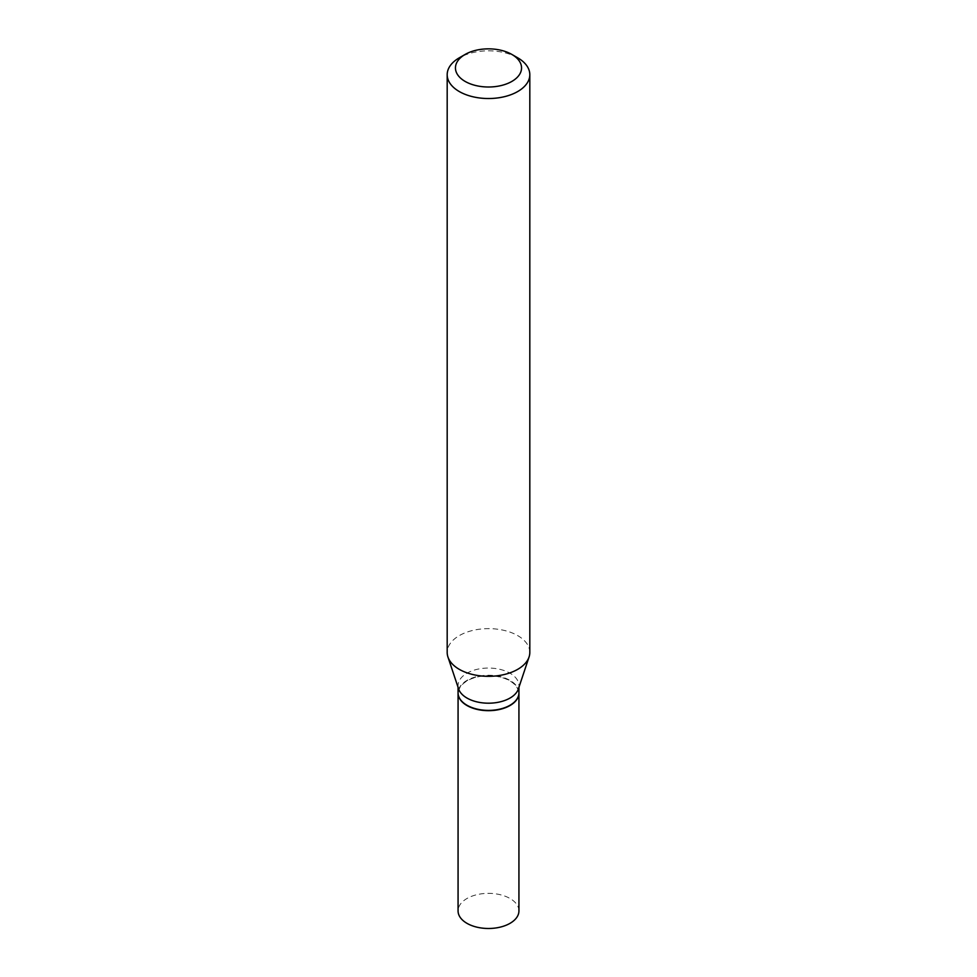 <?xml version="1.0" encoding="UTF-8"?>
<svg xmlns="http://www.w3.org/2000/svg" width="977" height="977" viewBox="0 0 977 977"><rect width="100%" height="100%" fill="white"/><g stroke="black" fill="none" stroke-linecap="round" stroke-linejoin="round"><path stroke-width="0.73" stroke-dasharray="4.88 3.66" d="M518.934 910.918A30.434 17.574 0 0 0 500.151 894.688A30.434 17.574 0 0 0 466.982 898.498A30.434 17.574 0 0 0 458.066 910.918M518.934 692.962A30.434 17.574 0 0 0 500.029 676.853A30.434 17.574 0 0 0 466.982 680.688A30.434 17.574 0 0 0 458.066 692.962M509.896 705.321A30.079 17.366 0 0 0 509.774 680.835A30.079 17.366 0 0 0 467.226 680.835A30.079 17.366 0 0 0 467.226 705.394M518.934 692.827A30.434 17.574 0 0 0 510.018 680.395A30.434 17.574 0 0 0 476.849 676.597A30.434 17.574 0 0 0 458.066 692.827M529.815 652.477A41.315 23.851 0 0 0 517.712 635.612A41.315 23.851 0 0 0 472.697 630.446A41.315 23.851 0 0 0 447.185 652.477M518.384 688.956A30.434 17.574 0 0 0 518.934 685.622A30.434 17.574 0 0 0 510.018 673.202A30.434 17.574 0 0 0 476.849 669.392A30.434 17.574 0 0 0 458.066 685.622A30.434 17.574 0 0 0 458.616 688.956M517.712 57.814A41.315 23.851 0 0 0 459.288 57.814M518.934 687.307L518.934 685.622M458.066 687.307L458.066 685.622"/><path stroke-width="1.47" d="M458.066 692.962A30.434 17.574 0 0 0 458.066 693.108L458.066 910.918A30.434 17.574 0 0 0 476.849 927.149A30.434 17.574 0 0 0 510.018 923.338A30.434 17.574 0 0 0 518.934 910.918L518.934 693.108A30.434 17.574 0 0 0 518.934 692.962M458.066 693.108A30.434 17.574 0 0 0 476.849 709.339A30.434 17.574 0 0 0 510.018 705.528A30.434 17.574 0 0 0 518.934 693.108M458.066 687.307L458.066 692.827A30.434 17.574 0 0 0 466.982 705.247L467.226 705.394A30.079 17.366 0 0 0 509.774 705.394A30.079 17.366 0 0 0 509.896 705.321M467.226 705.394L466.982 705.247A30.434 17.574 0 0 0 510.018 705.247A30.434 17.574 0 0 0 518.934 692.827L518.934 687.307M465.137 81.421A33.047 19.076 0 0 0 511.863 81.421A33.047 19.076 0 0 0 511.875 54.443A33.047 19.076 0 0 0 511.863 54.443L517.712 57.814A41.315 23.851 0 0 1 529.815 74.679A41.315 23.851 0 0 1 504.303 96.711A41.315 23.851 0 0 1 459.288 91.545A41.315 23.851 0 0 1 447.185 74.679A41.315 23.851 0 0 1 459.288 57.814L465.125 54.443A33.047 19.076 0 0 0 465.137 81.421M447.185 74.679L447.185 652.477A41.315 23.851 0 0 0 447.942 656.996A41.315 23.851 0 0 0 459.288 669.343A41.315 23.851 0 0 0 500.603 675.278A41.315 23.851 0 0 0 529.058 656.996A41.315 23.851 0 0 0 529.815 652.477L529.815 74.679M447.942 656.996L458.616 688.956A30.434 17.574 0 0 0 466.982 698.054A30.434 17.574 0 0 0 497.415 702.426A30.434 17.574 0 0 0 518.384 688.956L529.058 656.996M517.712 57.814L511.875 54.443A33.047 19.076 0 0 0 465.125 54.443"/></g></svg>

